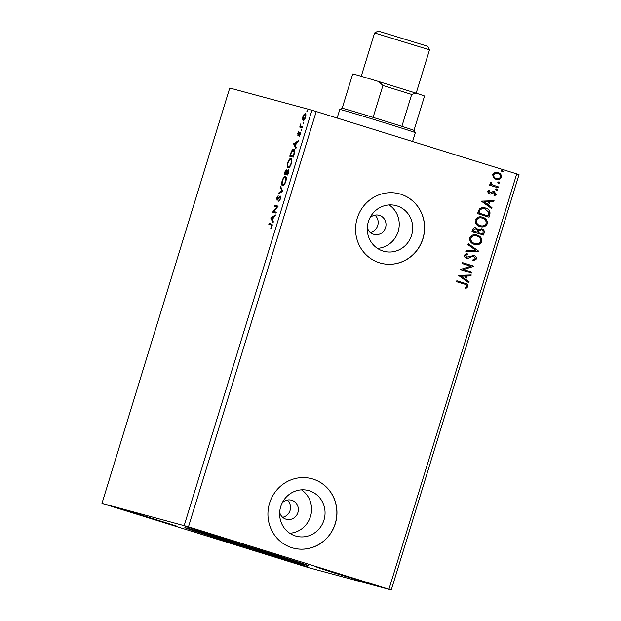 <?xml version="1.0" encoding="UTF-8"?>
<svg xmlns="http://www.w3.org/2000/svg" width="621" height="621" viewBox="0 0 621 621"><rect width="100%" height="100%" fill="white"/><g stroke="black" fill="none" stroke-linecap="round" stroke-linejoin="round"><path stroke-width="0.93" d="M228.784 541.854A64.646 0.675 -162.9 0 0 308.404 565.669A64.646 0.675 -162.9 0 0 264.445 551.471A64.646 0.675 -162.9 0 0 184.825 527.656A64.646 0.675 -162.9 0 0 228.784 541.854M194.35 530.21A64.646 0.675 -162.9 0 0 228.994 541.17A64.646 0.675 -162.9 0 0 299.089 562.432M367.322 227.48A9.874 9.462 105.1 0 0 373.617 234.272A9.874 9.462 105.1 0 0 373.951 234.373A9.874 9.462 105.1 0 0 385.61 227.472A9.874 9.462 105.1 0 0 379.423 215.394A9.874 9.462 105.1 0 0 379.089 215.301A9.874 9.462 105.1 0 0 369.899 217.924M370.279 232.401A9.874 9.462 105.1 0 0 377.832 225.19A9.874 9.462 105.1 0 0 374.929 215.161M279.675 512.379A9.874 9.462 105.1 0 0 285.97 519.172A9.874 9.462 105.1 0 0 286.304 519.265A9.874 9.462 105.1 0 0 297.964 512.372A9.874 9.462 105.1 0 0 291.777 500.293A9.874 9.462 105.1 0 0 291.443 500.2A9.874 9.462 105.1 0 0 282.252 502.824M282.633 517.293A9.874 9.462 105.1 0 0 290.186 510.089A9.874 9.462 105.1 0 0 287.282 500.06M295.394 535.954A23.629 22.643 105.1 0 0 296.194 536.179A23.629 22.643 105.1 0 0 324.092 519.676A23.629 22.643 105.1 0 0 309.297 490.776A23.629 22.643 105.1 0 0 308.497 490.551A23.629 22.643 105.1 0 0 280.599 507.054A23.629 22.643 105.1 0 0 295.394 535.954M289.759 533.253A23.629 22.643 105.1 0 0 310.741 515.624A23.629 22.643 105.1 0 0 301.464 489.845M383.041 251.055A23.629 22.643 105.1 0 0 383.84 251.288A23.629 22.643 105.1 0 0 411.739 234.777A23.629 22.643 105.1 0 0 396.943 205.885A23.629 22.643 105.1 0 0 396.144 205.652A23.629 22.643 105.1 0 0 368.245 222.155A23.629 22.643 105.1 0 0 383.041 251.055M377.405 248.361A23.629 22.643 105.1 0 0 398.387 230.733A23.629 22.643 105.1 0 0 389.103 204.946M379.532 262.823A35.917 34.419 105.1 0 0 380.743 263.172A35.917 34.419 105.1 0 0 423.142 238.091A35.917 34.419 105.1 0 0 400.654 194.171A35.917 34.419 105.1 0 0 399.435 193.822A35.917 34.419 105.1 0 0 357.036 218.903A35.917 34.419 105.1 0 0 379.532 262.823M380.689 263.157A35.917 34.419 105.1 0 0 423.056 238.037A35.917 34.419 105.1 0 0 400.553 194.14A35.917 34.419 105.1 0 0 399.388 193.806M291.886 547.714A35.917 34.419 105.1 0 0 293.096 548.071A35.917 34.419 105.1 0 0 335.495 522.983A35.917 34.419 105.1 0 0 313.007 479.063A35.917 34.419 105.1 0 0 311.796 478.713A35.917 34.419 105.1 0 0 269.39 503.802A35.917 34.419 105.1 0 0 291.886 547.714M293.05 548.056A35.917 34.419 105.1 0 0 335.41 522.929A35.917 34.419 105.1 0 0 312.906 479.039A35.917 34.419 105.1 0 0 311.742 478.698M141.999 515.733L176.279 525.987L133.841 512.69L123.074 509.616L141.999 515.733M288.819 560.771L307.744 566.88L296.97 563.814L254.54 550.517L288.819 560.771M335.876 573.455L370.155 583.709L327.717 570.404L316.951 567.338L335.876 573.455M219.764 536.699L238.689 542.816L227.923 539.742L185.485 526.445L219.764 536.699M391.253 589.95L519.024 174.617L311.967 110.212L229.747 88.042L101.976 503.375L309.033 567.78L391.253 589.95L188.474 526.833L316.244 111.501M270.756 218.025L275.452 214.959L275.142 215.961L273.651 216.9L272.619 220.269L273.349 221.806L273.038 222.815L270.756 218.025L271.462 218.08L270.803 217.87M280.498 198.883L278.907 201.375L280.118 198.852L280.048 197.012L277.02 200.203L276.873 197.835L278.169 195.677L277.292 199.271L280.343 196.089L280.498 198.883M282.594 185.695C281.585 185.493 281.445 183.808 282.167 180.633C283.355 177.513 284.441 176.116 285.427 176.449C286.428 176.651 286.568 178.351 285.831 181.542C284.651 184.616 283.572 186.005 282.594 185.695M288.097 167.825C287.081 167.623 286.941 165.939 287.663 162.764C288.85 159.644 289.937 158.246 290.923 158.58C291.932 158.79 292.064 160.49 291.327 163.68C290.147 166.754 289.068 168.136 288.097 167.825M293.593 143.793L298.297 140.719L297.987 141.728L296.496 142.659L295.456 146.036L296.186 147.565L295.875 148.574L293.593 143.793L294.3 143.839L293.64 143.637M301.131 130.643L301.604 129.098L301.131 130.643M303.312 123.556L303.785 122.019L303.312 123.556M306.859 112.005L307.333 110.468L306.859 112.005M188.474 526.833L101.976 503.375M184.196 525.545L311.967 110.212M302.574 119.216L302.916 116.608L304.104 114.233L305.276 113.581C306.006 113.752 306.091 114.994 305.54 117.315C304.686 119.558 303.902 120.575 303.195 120.358L302.574 119.216L303.211 119.255M302.272 127.779L299.741 127.095L300.774 123.874L300.882 126.249L302.559 126.855L302.272 127.779M300.882 126.249L302.551 126.886M297.723 133.492L298.631 131.807L298.119 134.501L300.168 132.219L300.3 134.361L299.369 136.17L299.896 133.142L297.847 135.425L298.033 133.585M294.082 154.404L293.221 157.198L289.759 156.267L291.319 151.617C292.312 149.777 293.143 149.017 293.811 149.351C294.851 149.482 294.944 151.167 294.082 154.404M287.725 175.068L284.263 174.128L284.783 172.428C285.373 170.612 285.939 169.766 286.491 169.898L286.886 171.217L288.354 169.564C288.92 169.727 288.959 170.767 288.462 172.661L287.725 175.068M282.749 191.237L278.099 194.156L278.41 193.147L281.942 190.934L280.211 187.301L280.513 186.3L282.749 191.237M276.306 212.188L276.027 213.112L272.557 212.172L276.989 206.863L274.404 206.164L274.692 205.24L278.154 206.18L273.729 211.489L276.306 212.188M271.625 224.103L271.439 224.049C272.184 223.847 272.363 224.693 271.975 226.572L270.88 228.738L271.618 226.486L271.121 224.965L268.815 224.344L269.095 223.42L271.54 224.08M272.231 225.369L271.121 224.965M493.338 177.583L492.709 174.656L494.859 172.599L498.127 172.63C500.518 173.352 501.613 174.928 501.411 177.365C500.208 179.492 498.422 180.175 496.039 179.407L493.338 177.583M497.84 172.553L497.926 172.584C500.316 173.298 501.411 174.874 501.217 177.311L501.411 177.365M498.042 187.798L489.635 185.182L489.922 184.258L491.157 184.639L490.264 182.605L490.769 181.992L491.529 182.706L491.25 183.079L492.663 184.949L498.329 186.874L498.042 187.798M487.516 191.54L489.263 190.127L489.814 190.895L488.564 191.804L489.426 193.046L492.942 191.602L494.339 191.703L496.171 194.412L494.448 195.957L493.827 195.188L495.1 194.194L494.099 192.642L490.567 194.094L489.185 193.985L487.516 191.54M489.853 214.424L488.991 217.21L477.487 213.632L479.342 209.083C481.236 207.538 483.34 207.204 485.661 208.074C489.022 208.974 490.419 211.086 489.853 214.424L488.797 217.156M485.218 207.95L485.459 208.019C488.82 208.92 490.217 211.031 489.651 214.369M483.495 235.08L471.991 231.501L472.511 229.801C473.163 228 474.397 227.371 476.214 227.923L478.317 229.809L481.842 228.831C483.736 229.428 484.535 230.717 484.233 232.681L483.495 235.08M475.942 227.845L478.317 229.809M481.686 228.784L481.64 228.776C483.542 229.374 484.333 230.663 484.038 232.627L484.233 232.681M478.519 251.249L465.835 251.528L466.138 250.519L475.764 250.31L467.939 244.674L468.25 243.673L478.566 251.101L465.851 251.466M472.076 272.2L471.789 273.124L460.285 269.545L470.718 266.207L462.133 263.537L462.42 262.613L473.924 266.192L463.514 269.537L472.076 272.2L471.595 273.061M464.197 284.092L456.544 281.717L456.831 280.785L464.593 283.207C466.798 283.486 467.916 284.635 467.955 286.654L465.929 288.509L465.183 287.771L466.767 286.297C466.55 284.985 465.696 284.255 464.197 284.092M388.956 589.197L516.734 173.864M458.484 275.398L471.223 274.971L470.912 275.98L466.845 276.066L465.804 279.442L469.119 281.818L468.808 282.827L458.484 275.398M476.47 258.965L473.124 260.882L472.775 259.951L475.267 258.662L473.839 256.38L472.612 256.333L468.319 258.189L466.418 258.119C464.927 257.676 464.252 256.683 464.399 255.138L467.054 253.422L467.543 254.369L465.571 255.518L466.658 257.179L474.141 255.456C475.857 256.015 476.633 257.179 476.47 258.965L472.93 260.828M474.382 244.395C471.083 243.44 469.515 241.29 469.686 237.936C471.378 234.979 473.87 234.047 477.169 235.142C480.475 236.104 482.02 238.262 481.803 241.623C480.118 244.534 477.642 245.458 474.382 244.395L474.77 244.503M476.765 235.025L476.975 235.087C480.274 236.05 481.818 238.208 481.609 241.577L481.803 241.623M479.878 226.533C476.579 225.578 475.011 223.42 475.181 220.067C476.874 217.109 479.365 216.178 482.664 217.272C485.971 218.235 487.516 220.401 487.299 223.762C485.614 226.665 483.138 227.589 479.878 226.533L480.266 226.642M482.261 217.156L482.47 217.218C485.769 218.181 487.314 220.346 487.105 223.707L487.299 223.762M481.329 201.157L494.06 200.73L493.749 201.74L489.682 201.825L488.649 205.202L491.956 207.585L491.646 208.586L481.329 201.157M496.326 190.468L495.605 189.405L496.8 188.931L497.522 189.995L496.326 190.468M498.508 183.381L497.786 182.318L498.981 181.844L499.703 182.916L498.508 183.381M502.063 171.831L501.341 170.767L502.536 170.294L503.258 171.357L502.063 171.831M456.823 280.793L464.399 283.153C466.604 283.432 467.722 284.581 467.753 286.599L467.955 286.654M467.753 286.599L465.727 288.462M471.005 274.979L470.912 275.98M470.718 275.926L466.845 276.066M466.65 276.011L465.804 279.442M465.61 279.388L469.119 281.818M468.917 281.771L468.63 282.702M465.548 276.097L461.085 276.135L464.749 278.682L465.548 276.097L461.287 276.19L464.749 278.682M462.42 262.621L473.924 266.192M473.66 266.347L463.514 269.537M463.32 269.483L471.875 272.145M472.612 256.333L473.839 256.38M472.418 256.279L468.319 258.189M468.118 258.142L466.224 258.064M466.907 253.461L467.543 254.369M467.341 254.315L465.571 255.518M465.377 255.464L466.658 257.179M473.939 255.402C475.663 255.961 476.439 257.125 476.276 258.91M468.226 243.743L478.566 251.101M481.609 241.577C479.917 244.48 477.448 245.404 474.188 244.34M476.687 236.011C474.071 235.142 472.069 235.879 470.679 238.208C470.547 240.917 471.805 242.656 474.467 243.416L474.886 243.533M476.486 235.949L476.881 236.058C474.265 235.196 472.263 235.933 470.881 238.262C470.749 240.971 472.007 242.71 474.661 243.471L474.793 243.51M474.467 243.416L474.661 243.471C477.262 244.332 479.249 243.603 480.615 241.29C480.801 238.573 479.559 236.826 476.881 236.058M484.038 232.627L483.301 235.017M478.853 230.507L478.123 232.401L482.602 233.791L482.921 232.735C483.394 231.268 482.944 230.275 481.554 229.754L478.853 230.507L478.325 232.456L482.602 233.791M477.145 232.091L473.256 230.888L473.551 229.933L475.655 228.769L473.753 229.987L473.458 230.942L477.145 232.091L477.285 231.617C477.72 230.244 477.277 229.32 475.95 228.854M481.554 229.754L479.055 230.562M487.105 223.707C485.412 226.611 482.944 227.534 479.684 226.479M482.183 218.142C479.567 217.28 477.565 218.01 476.183 220.346C476.043 223.048 477.301 224.786 479.963 225.547L480.382 225.671M481.981 218.08L482.377 218.196C479.761 217.334 477.759 218.064 476.377 220.393C476.245 223.102 477.502 224.841 480.157 225.602L480.289 225.648M479.963 225.547L480.157 225.602C482.765 226.463 484.745 225.734 486.111 223.42C486.297 220.703 485.055 218.965 482.377 218.196M485.172 208.943C483.278 208.221 481.578 208.532 480.08 209.859L478.752 213.026L488.098 215.922L488.867 212.366L484.923 208.873M478.752 213.026L488.098 215.922M480.08 209.859L478.954 213.081M485.374 208.998C483.472 208.276 481.772 208.586 480.281 209.914M493.842 200.738L493.749 201.74M493.555 201.685L489.682 201.825M489.488 201.771L488.649 205.202M488.448 205.147L491.956 207.585M491.754 207.53L491.467 208.462M488.385 201.856L483.922 201.895L487.586 204.441L488.385 201.856L484.124 201.949L487.586 204.441M489.138 190.173L489.814 190.895M489.62 190.841L488.564 191.804M488.37 191.749L489.426 193.046M494.137 191.656L496.171 194.412M495.969 194.357L494.246 195.902M493.229 192.611L494.099 192.642M493.027 192.557L492.057 193.325M491.863 193.278L490.567 194.094M490.373 194.039L488.983 193.931M496.606 188.877L497.522 189.995M497.328 189.941L496.132 190.414M489.915 184.266L491.157 184.639M490.691 182.046L491.529 182.706M491.327 182.652L491.25 183.079M491.056 183.024L492.663 184.949M492.461 184.895L498.329 186.874M498.127 186.82L497.848 187.736M498.787 181.79L499.703 182.916M499.509 182.861L498.314 183.335M501.217 177.311C500.014 179.438 498.221 180.121 495.845 179.36M497.654 173.507C495.876 172.91 494.51 173.383 493.548 174.928C493.47 176.752 494.339 177.916 496.132 178.437L496.389 178.506M497.537 173.476L497.848 173.562C496.078 172.964 494.704 173.438 493.742 174.982C493.672 176.806 494.533 177.971 496.334 178.491L496.295 178.483M496.132 178.437L496.334 178.491C498.096 179.089 499.447 178.607 500.379 177.047C500.479 175.231 499.641 174.074 497.848 173.562M502.342 170.239L503.258 171.357M503.064 171.311L501.869 171.776M307.379 111.338L306.813 111.159M305.912 114.885L304.996 114.505L302.916 116.608M304.694 114.52L304.104 114.233M304.756 114.443L305.936 113.783M303.848 120.559L303.227 119.418M303.227 116.694L303.483 119.434L304.422 119.628M305.54 117.33L304.996 114.505M303.483 119.434L305.229 117.237M303.824 122.888L303.258 122.71M300.409 127.274L300.68 126.381L300.021 126.172M301.542 126.451L302.365 126.831M301.651 129.968L301.076 129.797M298.74 134.695L298.119 134.501M298.864 134.478L298.422 134.338M299.625 133.694L300.339 132.615L299.679 132.413M300.339 132.615L300.82 132.42M299.71 135.704L299.299 135.58M300.51 133.336L299.896 133.142M298.235 135.316L298.196 134.524M294.3 143.839L298.057 141.479M296.093 147.86L294.253 143.994M296.015 142.962L294.455 143.94L295.223 145.547L296.364 143.071M290.418 156.445L290.706 155.529M291.715 151.741L291.319 151.617M292.84 150.391L294.144 149.521M294.696 150.926L293.523 150.274L291.497 152.199L290.395 155.436L293.151 156.181L294.129 152.688L293.523 150.274M290.395 155.436L293.151 156.181M288.416 167.849L287.857 166.42M290.007 159.613L291.257 158.759M291.792 160.148L290.636 159.504C289.852 159.248 288.99 160.35 288.028 162.818C287.445 165.38 287.562 166.746 288.377 166.902C289.153 167.158 290.015 166.063 290.962 163.61C291.56 161.033 291.451 159.659 290.636 159.504M289.037 167.103L289.634 167.018M284.923 174.307L285.202 173.399M286.172 170.814L286.778 170.162M288.028 170.48L288.656 169.828M288.819 170.744L288.066 170.488L287.003 171.769L286.366 173.701L287.655 174.043L288.066 170.488M286.366 173.701L287.655 174.043M286.894 171.031L286.219 170.822L284.899 173.306L286.009 173.601L286.219 170.822M284.899 173.306L286.009 173.601M282.92 185.718L282.361 184.29M284.511 177.474L285.761 176.628M286.297 178.017L285.14 177.373C284.356 177.109 283.486 178.219 282.532 180.688C281.95 183.249 282.066 184.608 282.881 184.771C283.657 185.027 284.519 183.925 285.466 181.479C286.064 178.895 285.955 177.528 285.14 177.373M283.502 184.957L284.139 184.879M283.518 184.965L282.858 184.763L283.518 184.965M278.992 193.597L278.41 193.147M279.07 193.356L282.594 191.136L281.942 190.934M282.594 191.136L280.863 187.511L280.211 187.301M279.543 200.762L278.961 200.575M280.777 197.253L280.048 197.012M277.393 200.125L277.292 199.271L278.565 199.038M278.355 198.976L277.913 198.836M279.054 197.928L278.604 197.788M279.955 197.012L280.63 196.368M273.224 212.351L272.619 211.978M273.271 212.18L273.838 211.52M277.54 207.034L276.989 206.863M275.072 206.351L275.344 205.45L274.692 205.24M275.344 205.45L278.146 206.203M276.298 212.211L273.729 211.489M271.462 218.08L275.219 215.72M273.256 222.101L271.416 218.235M273.178 217.195L271.618 218.181L272.378 219.78L273.527 217.303M269.475 224.523L269.755 223.622L269.095 223.42M269.755 223.622L271.757 224.165M271.16 228.318L270.756 228.194M401.88 126.335A37.563 0.396 17.1 0 1 413.99 130.363L424.547 96.038A37.563 0.396 17.1 0 0 415.985 93.134L411.692 94.446L401.88 126.335A37.563 0.396 17.1 0 0 373.105 117.385L382.916 85.496L378.717 81.545L415.985 93.134M373.105 117.385A37.563 0.396 17.1 0 0 343.7 108.628A37.563 0.396 17.1 0 0 342.179 108.271L339.796 109.412A39.503 0.411 17.1 0 1 339.796 109.412A39.503 0.411 17.1 0 1 341.403 109.793A39.503 0.411 17.1 0 1 382.909 122.252A39.503 0.411 17.1 0 1 415.309 132.646A39.503 0.411 17.1 0 1 415.317 132.653L412.6 141.472M342.179 108.271L352.736 73.946A37.563 0.396 17.1 0 1 378.717 81.545M411.692 94.446L382.916 85.496M378.181 31.05L427.613 46.257L429.515 49.843L374.595 32.952L378.181 31.05M299.361 133.608L298.965 133.484M301.542 126.583L302.202 126.785M337.156 118.006L339.796 109.42M413.99 130.363L415.309 132.646M361.251 76.305L374.595 32.952M416.179 93.197L429.515 49.851"/></g></svg>
